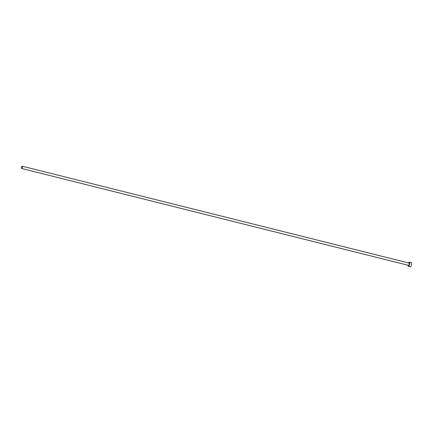 <?xml version="1.0" encoding="UTF-8"?>
<svg xmlns="http://www.w3.org/2000/svg" width="433" height="433" viewBox="0 0 433 433"><rect width="100%" height="100%" fill="white"/><g stroke="black" fill="none" stroke-linecap="round" stroke-linejoin="round"><path stroke-width="0.65" d="M21.65 166.97A1.175 0.411 -75.9 0 0 21.677 168.491A1.175 0.411 -75.9 0 0 22.283 167.723A1.175 0.411 -75.9 0 0 22.251 166.207A1.175 0.411 -75.9 0 0 21.65 166.97M21.677 168.491L408.546 265.375A1.175 0.411 -75.9 0 0 409.147 264.606A1.175 0.411 -75.9 0 0 409.12 263.091L22.251 166.207M407.946 265.223A2.138 0.747 -75.9 0 0 408.314 266.306A2.138 0.747 -75.9 0 0 409.407 264.915A2.138 0.747 -75.9 0 0 409.353 262.16A2.138 0.747 -75.9 0 0 408.514 262.939M408.314 266.306L410.257 266.793A2.138 0.747 -75.9 0 0 411.35 265.402A2.138 0.747 -75.9 0 0 411.296 262.642L409.353 262.16"/></g></svg>
